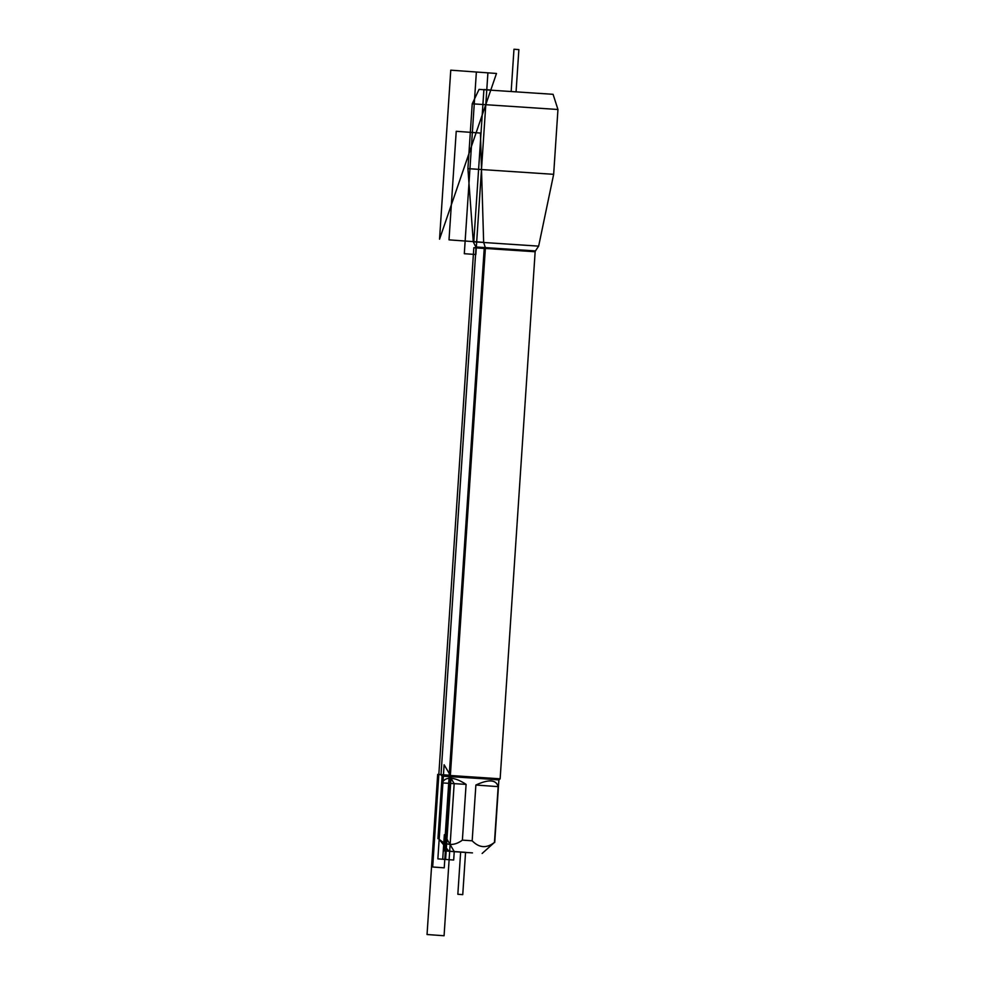 <?xml version="1.0" encoding="UTF-8"?>
<svg xmlns="http://www.w3.org/2000/svg" width="985" height="985" viewBox="0 0 985 985"><rect width="100%" height="100%" fill="white"/><g stroke="black" fill="none" stroke-linecap="round" stroke-linejoin="round"><path stroke-width="1.48" d="M472.221 103.794L479.055 89.401L553.077 94.314L557.953 109.495L472.221 103.794L467.912 168.632L553.656 174.32L538.647 246.139L473.28 241.793L467.912 168.632M467.863 852.628L448.988 851.286L467.863 852.628M482.121 853.49L494.458 842.409C486.59 848.528 479.153 847.999 472.172 840.796L462.384 840.143C453.999 846.324 446.057 845.832 438.547 838.678L448.988 851.286M494.729 842.446L498.89 779.911L481.8 778.642L442.105 776.143L437.943 838.678M462.384 840.143L466.09 784.38C460.414 780.6 455.378 778.556 450.995 778.236C446.673 778.015 443.755 779.578 442.253 782.915L438.547 838.678M494.458 842.409L498.164 786.633C496.157 779.591 488.732 779.061 475.878 785.033L472.172 840.796M442.105 776.143L440.997 774.875L500.146 778.803L535.15 251.754L476.001 247.826L475.829 246.976L535.434 250.929L538.647 246.139M472.48 852.887L455.415 851.717L472.48 852.887M475.878 785.033L498.164 786.633M466.09 784.38L442.253 782.915M485.359 248.565L444.235 867.834L432.686 867.009L473.822 247.727L485.359 248.565L485.408 247.888L483.647 242.359L480.434 133.049L456.227 131.3L449.012 239.86L483.647 242.359L473.797 241.645L483.906 89.536L490.789 90.029M460.648 852.013L457.84 894.294L462.753 894.639L465.56 852.333L444.198 850.855L484.214 248.479M451.105 776.623L444.124 764.754L437.869 858.883L445.602 859.437L451.105 776.623M442.708 859.24L453.679 860.028L454.245 851.569L444.346 834.726L442.708 859.24M444.075 935.75L454.171 783.641L449.222 775.22L437.685 774.395L427.047 934.519L444.075 935.75M458.628 851.89L465.56 852.394M511.178 91.334L513.973 49.25L518.873 49.607L516.078 91.667M496.489 73.469L439.544 239.183L450.761 70.169L496.489 73.469L439.544 239.183M475.841 254.524L487.907 72.841L476.371 72.016L464.304 253.699L475.841 254.524M440.997 774.875L476.001 247.826M475.829 246.976L473.28 241.793M535.15 251.754L535.434 250.929M498.89 779.911L500.146 778.803M557.953 109.495L553.656 174.32"/></g></svg>
